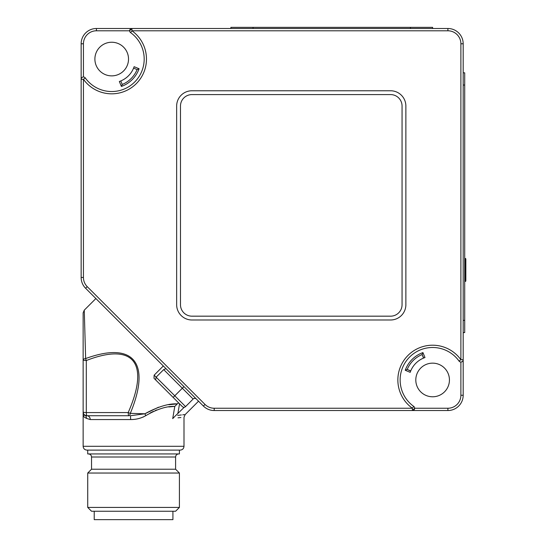 <?xml version="1.0" encoding="UTF-8"?>
<svg xmlns="http://www.w3.org/2000/svg" width="547" height="547" viewBox="0 0 547 547"><rect width="100%" height="100%" fill="white"/><g stroke="black" fill="none" stroke-linecap="round" stroke-linejoin="round"><path stroke-width="0.82" d="M172.92 511.247L172.92 519.65L94.221 519.65L94.221 511.247M390.592 94.59L191.935 94.59A11.46 11.46 0 0 0 180.476 106.05L180.476 304.706A11.46 11.46 0 0 0 191.935 316.173L390.592 316.173A11.46 11.46 0 0 0 402.059 304.706L402.059 106.05A11.46 11.46 0 0 0 390.592 94.59M173.105 418.113L172.797 418.523M184.257 407.248L175.471 415.768C188.264 414.147 188.264 414.147 175.471 415.768L172.715 418.633C187.662 416.739 187.662 416.739 172.715 418.633L174.78 406.421C166.739 406.038 157.085 409.108 145.817 415.638C141.174 418.284 136.128 419.59 130.671 419.556L90.241 419.556L86.419 418.359C84.252 417.17 83.158 416.294 83.137 415.734L83.137 446.297C83.363 448.622 84.641 449.894 86.959 450.119L180.175 450.119C182.5 449.894 183.771 448.622 183.997 446.297L83.137 446.297M198.534 401.197L185.118 414.619L183.642 414.729M183.621 414.729L182.712 414.811M181.365 414.947L177.652 415.419M178.007 417.812L180.913 417.518M158.555 407.2L144.887 413.778C157.864 406.708 168.667 403.412 177.31 403.871L178.582 402.852M168.784 404.732L177.31 403.871L174.78 406.421M150.035 413.053L153.372 411.365M155.232 410.551L156.893 409.901M168.852 406.947L173.837 406.469M83.274 416.151L83.212 415.433M131.677 419.542L132.237 419.515M132.415 419.508L133.126 419.46M142.986 417.135L143.485 416.917M95.882 298.546L84.259 310.17L85.64 358.558C133.598 341.02 151.375 362.832 130.295 413.361A3.822 0.862 -156.5 0 1 128.196 412.568A3.822 0.663 90 0 0 128.853 415.734L86.959 415.734L128.853 415.734A3.822 1.559 -90 0 0 130.295 413.361L144.887 413.778A3.822 0.793 -122.1 0 0 145.817 415.638M86.098 415.638L84.901 415.139L86.959 415.734A3.822 3.822 0 0 1 83.137 411.918L83.137 415.734L83.137 411.918A3.822 3.822 0 0 0 86.959 415.734A3.822 0.663 -90 0 1 86.303 412.568A3.822 0.663 180 0 1 83.137 411.918L83.137 359.878A3.822 0.663 0 0 0 86.303 360.535A3.822 0.848 -111 0 1 85.64 358.558A3.822 1.409 180 0 0 83.137 359.878L83.137 411.918A3.822 3.822 0 0 0 84.901 415.139L86.959 415.734A3.822 3.282 -90 0 1 90.241 419.556M144.887 413.778L130.453 415.734L144.887 413.778M130.453 415.734L130.671 419.556M83.137 415.734L84.901 415.139A3.822 3.48 -57.5 0 1 86.419 418.359M83.137 359.878L83.137 312.87L84.259 310.17M459.029 361.068A32.471 32.471 0 0 0 409.655 357.006A32.471 32.471 0 0 0 413.717 406.38A32.471 32.471 0 0 1 409.655 357.006A32.471 32.471 0 0 1 459.029 361.068L460.889 359.735L463.179 359.735L463.179 43.781A15.282 15.282 0 0 0 447.897 28.499L96.422 28.499A15.282 15.282 0 0 0 81.147 43.781L81.147 277.473A15.282 15.282 0 0 0 85.619 288.283L203.395 406.059A15.282 15.282 0 0 0 214.198 410.53L412.383 410.53L414.674 408.24A2.291 2.291 0 0 0 413.717 406.38A2.291 2.291 0 0 1 414.674 408.24A2.291 2.291 0 0 0 413.717 406.38L412.383 408.24L412.383 410.53L447.897 410.53A15.282 15.282 0 0 0 463.179 395.255L463.179 359.735A2.291 2.291 0 0 1 459.029 361.068A2.291 2.291 0 0 0 460.889 362.032L460.889 395.255L463.179 395.255M165.994 368.651L163.697 369.601L193.132 399.036L185.57 406.599A2.291 2.291 0 0 1 182.329 406.599L155.601 379.871L156.134 377.17L163.697 369.601M87.725 507.425L91.54 511.247L175.594 511.247L179.409 507.425L87.725 507.425L87.725 473.039L91.54 469.223L175.594 469.223L175.594 456.998C175.772 455.138 176.79 454.119 178.65 453.942M175.594 469.223L179.409 473.039L87.725 473.039M179.409 507.425L179.409 473.039M87.725 450.119L87.725 453.942L179.409 453.942L179.409 450.119M176.654 106.05L176.654 304.706A15.282 15.282 0 0 0 191.935 319.988L390.592 319.988A15.282 15.282 0 0 0 405.874 304.706L405.874 106.05A15.282 15.282 0 0 0 390.592 90.768L191.935 90.768A15.282 15.282 0 0 0 176.654 106.05M465.853 258.868L465.853 281.021L465.476 281.404L465.476 258.485L465.853 258.868M464.711 258.485L465.476 258.485M463.179 72.813L464.711 72.813L464.711 85.038L463.179 85.038M463.179 332.597L464.711 332.597L464.711 85.038M137.119 69.585A27.507 27.507 0 0 1 122.234 84.47A27.507 27.507 0 0 0 137.119 69.585L133.591 68.122L137.119 69.585L139.082 68.744A29.032 29.032 0 0 1 121.393 86.433L122.234 84.47L120.771 80.942M423.74 358.012L422.093 354.559L423.556 358.087M410.735 370.907L407.207 369.444L410.66 371.098M134.131 66.693A23.685 23.685 0 0 1 119.342 81.482L121.393 86.433A29.032 29.032 0 0 0 139.082 68.744L134.131 66.693M111.704 75.869A16.807 16.807 0 0 0 126.268 50.652A16.807 16.807 0 0 0 97.147 50.652A16.807 16.807 0 0 0 111.704 75.869M422.093 354.559L422.934 352.596L424.985 357.547A23.685 23.685 0 0 0 410.195 372.336L405.245 370.285L407.207 369.444A27.507 27.507 0 0 1 422.093 354.559A27.507 27.507 0 0 0 407.207 369.444M432.615 396.78A16.807 16.807 0 0 0 447.179 371.563A16.807 16.807 0 0 0 418.058 371.563A16.807 16.807 0 0 0 432.615 396.78M81.147 43.781L81.147 79.294L83.438 79.294A34.769 34.769 0 0 0 136.292 83.643A34.769 34.769 0 0 0 131.943 30.789L130.61 32.649A2.291 2.291 0 0 1 129.646 30.789A2.291 2.291 0 0 0 130.61 32.649A32.471 32.471 0 0 1 134.671 82.023A32.471 32.471 0 0 1 85.298 77.961A2.291 2.291 0 0 0 83.438 76.997L83.438 43.781L81.147 43.781M412.383 410.53A2.291 2.291 0 0 0 414.674 408.24A2.291 2.291 0 0 1 412.383 410.53L447.897 410.53L447.897 408.24A12.991 12.991 0 0 0 460.889 395.255M129.646 30.789L131.943 28.499A2.291 2.291 0 0 0 129.646 30.789L96.422 30.789A12.991 12.991 0 0 0 83.438 43.781M130.61 32.649A32.471 32.471 0 0 1 134.671 82.023A32.471 32.471 0 0 1 85.298 77.961A2.291 2.291 0 0 0 81.147 79.294A2.291 2.291 0 0 1 85.298 77.961L83.438 79.294L83.438 277.473L81.147 277.473A15.282 15.282 0 0 0 85.619 288.283L87.24 286.662L205.016 404.438L203.395 406.059A15.282 15.282 0 0 0 214.198 410.53L214.198 408.24L412.383 408.24A34.769 34.769 0 0 1 408.035 355.386A34.769 34.769 0 0 1 460.889 359.735L460.889 43.781A12.991 12.991 0 0 0 447.897 30.789L131.943 30.789L131.943 28.499L96.422 28.499L96.422 30.789M196.373 399.036A2.291 2.291 0 0 0 193.132 399.036M155.601 379.871L154.008 378.278L154.138 375.167L163.321 365.984M182.329 406.599L178.479 402.756M432.615 28.499L432.615 27.35L230.902 27.35L230.902 28.499M177.837 413.676L179.546 403.816M86.303 360.535L86.303 412.568L128.196 412.568C150.097 362.866 133.42 342.148 86.303 360.535M183.949 386.613L173.146 397.416M175.594 456.998L91.54 456.998C91.376 455.159 90.358 454.14 88.484 453.942M422.934 352.596A29.032 29.032 0 0 0 405.245 370.285M414.674 408.24L447.897 408.24M154.138 375.167L185.57 406.599M460.889 43.781L463.179 43.781A15.282 15.282 0 0 0 447.897 28.499L447.897 30.789M205.016 404.438A12.991 12.991 0 0 0 214.198 408.24M83.438 277.473A12.991 12.991 0 0 0 87.24 286.662M253.063 27.35L253.063 28.499M410.462 27.35L410.462 28.499M464.711 320.371L463.179 320.371M185.118 414.619L183.997 417.32L183.997 446.297M84.265 414.626L83.848 414.134M83.411 413.334L83.185 412.506M91.54 469.223L91.54 456.998M464.711 281.404L465.476 281.404"/></g></svg>
